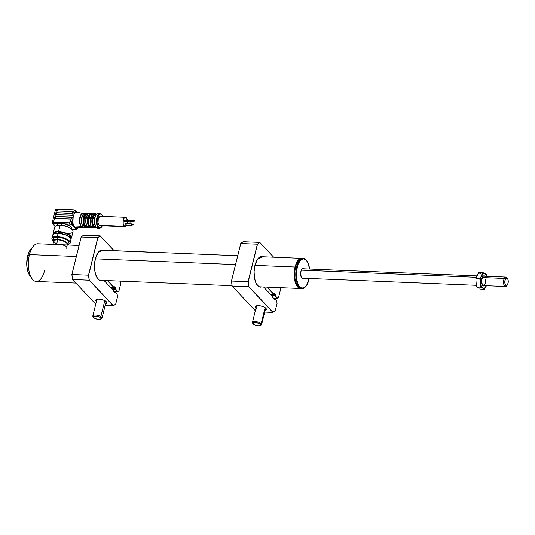 <?xml version="1.0" encoding="UTF-8"?>
<svg xmlns="http://www.w3.org/2000/svg" width="535" height="535" viewBox="0 0 535 535"><rect width="100%" height="100%" fill="white"/><g stroke="black" fill="none" stroke-linecap="round" stroke-linejoin="round"><path stroke-width="0.8" d="M295.059 267.005A15.087 6.895 92.3 0 0 300.777 288.499A15.087 6.895 -87.7 0 1 300.483 288.499A15.087 6.895 -87.7 0 1 295.059 267.005L254.948 265.367L295.059 267.005A15.087 6.895 -87.7 0 1 301.713 258.345A15.087 6.895 -87.7 0 1 302.007 258.372A15.087 6.895 92.3 0 0 295.059 267.005L295.42 267.139L295.059 267.005M298.323 287.108A14.806 6.768 -87.7 0 1 295.42 267.139L294.604 272.743L294.812 278.447L296.022 283.396L298.323 287.108M235.534 264.571L95.37 258.833L235.534 264.571M299.5 259.508L297.139 262.491L295.42 267.139A14.806 6.768 -87.7 0 1 299.446 259.555M303.887 278.187L302.971 278.675L302.068 278.381L300.81 275.712L300.851 271.747L302.168 268.811A5.189 2.374 92.3 0 0 300.75 275.378A5.189 2.374 92.3 0 0 303.572 278.447M303.305 258.405A15.087 6.895 -87.7 0 1 306.876 260.866A15.087 6.895 92.3 0 0 306.762 260.699A15.087 6.895 92.3 0 0 300.188 259.843A15.087 6.895 -87.7 0 1 303.305 258.405L302.302 258.365A15.087 6.895 92.3 0 0 299.179 259.803L300.583 260.197L298.363 263.615L297.5 265.928L296.283 274.201L296.738 279.772L298.149 284.379L299.152 286.105L301.559 288.044L304.188 287.763L306.642 285.322L309.197 278.467A14.712 6.728 -87.7 0 1 305.96 286.252A14.712 6.728 -87.7 0 1 305.465 286.8L305.191 287.128A15.087 6.895 92.3 0 0 305.699 286.566A15.087 6.895 92.3 0 0 305.833 286.406A15.087 6.895 -87.7 0 1 305.191 287.128L305.465 286.8A14.712 6.728 -87.7 0 1 296.738 279.772A14.712 6.728 -87.7 0 1 300.583 260.197L300.188 259.843A15.087 6.895 92.3 0 0 296.236 279.919A15.087 6.895 92.3 0 0 305.191 287.128A15.087 6.895 -87.7 0 1 302.074 288.566A15.087 6.895 -87.7 0 1 295.842 276.642A15.087 6.895 -87.7 0 1 300.188 259.843L299.179 259.803A15.087 6.895 92.3 0 0 294.832 276.602A15.087 6.895 92.3 0 0 301.065 288.519A15.087 6.895 92.3 0 0 301.573 288.505A15.087 6.895 -87.7 0 1 297.614 286.232A15.087 6.895 -87.7 0 1 298.67 260.364A15.087 6.895 -87.7 0 1 299.179 259.803A15.087 6.895 -87.7 0 1 302.803 258.425M298.543 260.525A14.712 6.728 92.3 0 0 298.41 260.679A14.712 6.728 92.3 0 0 297.38 285.897A14.712 6.728 92.3 0 0 297.493 286.064M300.583 260.197A14.712 6.728 -87.7 0 1 306.996 261.033A14.712 6.728 -87.7 0 1 309.584 269.045L307.899 262.618L305.746 259.662L303.178 258.813L300.583 260.197M304.208 268.831A5.189 2.374 92.3 0 0 302.168 268.811L303.539 268.369L304.388 269.058M302.168 268.904A4.808 2.2 -87.7 0 1 303.185 268.737M83.968 213.498L76.833 212.214A7.831 3.578 92.3 0 0 76.378 212.208A7.831 3.578 92.3 0 0 75.335 212.669A7.831 3.578 92.3 0 0 73.195 216.688A7.831 3.578 92.3 0 0 72.867 222.634A7.831 3.578 92.3 0 0 73.295 224.66A7.831 3.578 92.3 0 0 74.572 227.094L81.146 226.706A7.109 3.25 -87.7 0 1 79.648 218.487A7.109 3.25 -87.7 0 1 83.192 213.197A7.109 3.25 -87.7 0 1 83.941 213.512M82.785 213.191A7.109 3.25 92.3 0 0 79.588 218.922A7.109 3.25 92.3 0 0 81.146 226.706L81.514 226.432A6.788 3.103 -87.7 0 1 80.11 218.394A6.788 3.103 -87.7 0 1 83.641 213.559M83.921 213.532L83.306 213.505A6.788 3.103 92.3 0 0 80.056 218.748A6.788 3.103 92.3 0 0 81.514 226.432L82.838 226.486L81.514 226.432A6.788 3.103 92.3 0 0 82.751 227.074L83.366 227.101M85.493 213.492A6.982 3.19 92.3 0 0 81.888 217.504A6.982 3.19 92.3 0 0 82.55 225.837M83.139 226.72L83.393 227.027A7.356 3.364 -87.7 0 1 81.761 219.183A7.356 3.364 -87.7 0 1 84.898 213.07M86.242 213.124A7.356 3.364 92.3 0 0 83.106 219.236A7.356 3.364 92.3 0 0 84.737 227.081L83.206 226.94C80.691 224.205 80.484 213.953 85.346 213.024A7.356 3.364 92.3 0 0 81.822 218.708A7.356 3.364 92.3 0 0 83.393 227.027L84.737 227.081A7.356 3.364 -87.7 0 1 83.159 218.761A7.356 3.364 -87.7 0 1 86.683 213.077A7.356 3.364 -87.7 0 1 88.001 213.746M88.155 217.136L83.868 216.963A7.356 3.364 92.3 0 0 83.687 217.678L94.922 218.14A7.356 3.364 92.3 0 0 96.146 227.375L84.918 226.92L84.858 226.425L87.091 226.519L84.864 226.399A6.982 3.19 -87.7 0 1 83.774 218.173A6.982 3.19 -87.7 0 1 83.875 217.685M84.129 216.769A6.982 3.19 -87.7 0 1 87.967 213.846L86.382 213.579L84.878 215.037L83.868 216.963L86.342 216.889L84.102 216.795M90.468 217.23L88.161 217.136L90.468 217.23M92.261 217.27L90.749 217.21L92.261 217.27A7.169 3.277 92.3 0 0 92.214 217.063M96.24 214.823L94.969 217.21C95.504 215.063 96.601 213.846 98.253 213.552A7.356 3.364 92.3 0 0 95.096 217.417L92.522 217.317L95.096 217.417A7.356 3.364 -87.7 0 1 98.206 213.552M96.38 213.953L96.862 213.987L96.654 214.267M92.087 213.773L92.501 213.806L92.274 214.247L92.562 214.007L92.033 213.839A7.169 3.277 92.3 0 0 91.004 213.445A7.169 3.277 92.3 0 0 88.061 216.896L88.161 217.136A7.356 3.364 92.3 0 0 88.121 216.902M95.758 226.84A6.982 3.19 92.3 0 1 94.668 218.621L94.535 223.255L96.146 227.375A7.356 3.364 -87.7 0 1 94.922 218.14L94.648 218.507L94.922 218.14L92.348 218.033L92.415 218.514L94.628 218.608L90.288 217.952L90.361 218.434L90.288 217.952L87.987 217.859L88.054 218.34L90.361 218.434L86.215 218.2L87.72 218.26L87.707 217.879L86.195 217.819L86.001 218.253L83.761 218.16L85.934 218.614L84.115 218.541A6.132 2.802 92.3 0 0 85.058 225.623L84.864 226.399L83.828 223.877L83.607 219.317L83.774 218.173L84.115 218.541L84.015 222.52L84.704 225.014L85.058 225.623L86.623 225.69L85.058 225.623L84.918 226.92A7.356 3.364 92.3 0 0 85.072 227.094L98.146 227.629A7.356 3.364 -87.7 0 1 96.574 219.31A7.356 3.364 -87.7 0 1 100.092 213.625A7.356 3.364 -87.7 0 1 101.443 214.328A7.356 3.364 92.3 0 0 99.65 213.672A7.356 3.364 92.3 0 0 96.514 219.785A7.356 3.364 92.3 0 0 98.146 227.629L98.567 227.301A6.982 3.19 -87.7 0 1 97.337 218.026A6.982 3.19 -87.7 0 1 101.69 214.682L102.673 216.374M125.464 217.31L100.319 216.28A4.715 2.153 92.3 0 0 98.065 219.918A4.715 2.153 92.3 0 0 99.075 225.255L124.22 226.285A4.715 2.153 -87.7 0 1 123.21 220.948A4.715 2.153 -87.7 0 1 125.464 217.31A4.715 2.153 -87.7 0 1 126.327 217.758L125.103 217.364L123.933 218.534L123.217 220.888L123.19 223.617L124.608 226.593L125.859 226.452L126.915 224.82M132.633 221.457L131.349 221.577L132.74 221.63A0.756 0.348 -87.7 0 1 132.68 221.55M126.374 219.992A0.756 0.348 92.3 0 0 126.233 219.918A0.756 0.348 92.3 0 0 125.906 220.326M132.573 221.169A0.756 0.348 -87.7 0 1 132.941 220.193A0.756 0.348 -87.7 0 1 133.075 220.266L132.573 221.202M134.552 220.848L134.579 221.209L132.867 221.122L134.626 220.848L132.914 220.761L132.894 221.136L132.881 220.774L134.593 220.828M124.501 220.333A0.756 0.348 92.3 0 0 124.361 220.266A0.756 0.348 92.3 0 0 124 220.848A0.756 0.348 92.3 0 0 124.16 221.704L130.868 221.978A0.756 0.348 -87.7 0 1 130.707 221.122A0.756 0.348 -87.7 0 1 131.068 220.54A0.756 0.348 -87.7 0 1 131.202 220.614L130.734 220.975L130.995 222.045L131.202 220.614A0.756 0.348 -87.7 0 1 131.376 221.115M132.68 221.189L132.707 221.55L130.995 221.463L132.754 221.189L131.042 221.102L131.028 221.483L131.048 221.102L132.72 221.176M125.457 223.684A0.756 0.348 92.3 0 0 125.317 223.617A0.756 0.348 92.3 0 0 124.956 224.198A0.756 0.348 92.3 0 0 125.116 225.054L131.824 225.329A0.756 0.348 -87.7 0 1 131.663 224.473A0.756 0.348 -87.7 0 1 132.025 223.891A0.756 0.348 -87.7 0 1 132.165 223.958L131.69 224.325L131.951 225.395L132.165 223.958A0.756 0.348 -87.7 0 1 132.332 224.466M133.643 224.533L133.63 224.881L131.951 224.814L133.71 224.539L131.998 224.453L132.025 224.814M58.475 225.382A7.543 2.742 13.9 0 1 61.077 225.181L61.498 223.476A7.543 2.742 -166.1 0 0 59.017 223.65A7.543 2.742 -166.1 0 0 57.191 224.874L57.018 225.569M70.914 238.637L71.389 238.068L71.275 236.677L68.62 234.337L63.839 232.417L58.549 231.548A9.429 3.424 13.9 0 1 71.476 237.821L73.007 231.642A9.429 3.424 -166.1 0 0 60.074 225.369L61.077 225.181A7.543 2.742 -166.1 0 0 59.138 225.262L57.653 225.462A9.429 3.424 13.9 0 1 60.074 225.369A9.429 3.424 -166.1 0 0 54.697 227.107L53.166 233.293A9.429 3.424 13.9 0 1 58.549 231.548L60.074 225.369L58.549 231.548L55.627 231.722L53.727 232.478L53.253 233.046L53.366 234.437M53.259 234.223A9.429 3.424 13.9 0 1 53.166 233.293M70.5 237.854L70.56 237.593A8.486 3.083 -166.1 0 0 58.924 231.949L58.596 233.28L58.924 231.949A8.486 3.083 -166.1 0 0 54.082 233.521L54.015 233.775M67.751 244.508L69.65 243.753L70.245 242.529L68.54 240.228L64.314 238.082L57.278 236.664A9.429 3.424 13.9 0 1 70.212 242.943L71.055 239.526A9.429 3.424 -166.1 0 0 58.128 233.253A9.429 3.424 -166.1 0 0 52.744 234.999L51.902 238.409A9.429 3.424 13.9 0 1 57.278 236.664L58.128 233.253L57.278 236.664L54.363 236.838L51.989 238.162L52.096 239.553L53.574 241.118M53.239 240.857A9.429 3.424 13.9 0 1 51.902 238.409M55.526 210.603L55.486 209.673L57.071 209.111A1.699 0.615 -166.1 0 0 56.85 209.111M74.124 209.927A1.699 0.615 -166.1 0 1 74.586 210.081L74.706 210.462A2.26 0.823 -166.1 0 0 74.151 210.268L73.79 211.479L73.148 211.659A2.26 0.823 -166.1 0 0 72.426 211.572L57.339 210.957A0.568 0.461 136.7 0 1 56.964 210.422L57.325 209.225L58.074 209.152A0.568 0.461 -43.3 0 0 57.446 209.64L56.717 209.379L56.964 209.058L55.486 209.673A2.26 0.823 13.9 0 1 56.717 209.379L53.547 222.179A2.26 0.823 -166.1 0 0 52.263 222.587A2.26 0.823 13.9 0 1 53.547 222.179A0.943 0.428 92.3 0 0 53.714 223.429A0.943 0.428 -87.7 0 1 53.547 222.179L58.85 222.393A0.943 0.428 92.3 0 0 59.017 223.65L57.245 224.713M72.118 217.33A0.568 0.461 -43.3 0 0 71.971 217.304L71.75 217.063A0.568 0.461 136.7 0 1 72.125 217.591L73.195 216.688L71.182 219.109L69.951 221.59L72.867 222.634L73.195 216.688L72.653 215.13L56.409 214.709L56.035 214.181L56.917 212.662L72.285 213.291L73.114 213.699L72.653 215.13A0.568 0.461 136.7 0 1 72.171 215.358L56.409 214.709A0.568 0.461 136.7 0 1 56.035 214.181L56.289 213.157A0.568 0.461 136.7 0 1 56.917 212.662L73.088 213.599M56.255 214.615L56.603 213.197L57.145 212.903A0.568 0.461 -43.3 0 0 56.516 213.398L56.262 214.421A0.568 0.461 -43.3 0 0 56.269 214.682M71.242 219.109L55.486 218.461A0.568 0.461 136.7 0 1 55.105 217.932L55.359 216.909A0.568 0.461 136.7 0 1 55.988 216.414L71.75 217.063L55.988 216.414L71.75 217.063L72.125 217.591M71.67 229.194L71.844 228.498A7.543 2.742 -166.1 0 0 64.501 223.871L70.794 224.285L74.572 227.094L72.559 223.877L72.867 222.634L73.295 224.66L72.559 223.877A2.26 0.823 -166.1 0 0 69.644 222.834L69.951 221.59L69.644 222.834A2.26 0.823 13.9 0 1 72.559 223.877L72.867 222.634A2.26 0.823 -166.1 0 0 69.951 221.59L71.182 219.109L55.486 218.461L55.098 218.126L55.359 216.909L56.215 216.655A0.568 0.461 -43.3 0 0 55.587 217.15L55.332 218.173A0.568 0.461 -43.3 0 0 55.339 218.434M55.326 218.367L55.673 216.956L56.215 216.655L72.158 217.35M77.127 228.144L76.659 228.238A2.26 0.823 -166.1 0 0 77.127 228.144M77.221 227.763L77.013 228.612A2.26 0.823 13.9 0 1 77.2 229.074A2.26 0.823 -166.1 0 0 77.013 228.612L76.278 227.83A0.943 0.769 136.7 0 1 75.228 228.646L75.963 229.428A0.943 0.769 -43.3 0 0 77.013 228.612A0.943 0.769 136.7 0 1 75.963 229.428A1.317 0.481 13.9 0 1 75.321 229.943A0.943 0.428 92.3 0 0 75.495 230.03A0.943 0.428 -87.7 0 1 75.321 229.943L72.325 229.816L75.99 229.809L74.572 227.094A7.831 3.578 92.3 0 0 76.191 227.836A7.831 3.578 92.3 0 0 76.278 227.83M71.55 229L71.804 227.857L70.092 226.037L64.501 223.871A0.943 0.428 -87.7 0 1 64.34 222.62L69.644 222.834A0.943 0.428 92.3 0 0 69.804 224.091A0.943 0.428 -87.7 0 1 69.644 222.834L58.85 222.393A0.943 0.428 -87.7 0 0 59.017 223.65L53.039 223.563L55.272 226.285L53.072 223.944A0.943 0.769 136.7 0 1 52.443 223.055A2.26 0.823 13.9 0 1 52.256 222.593L52.597 223.737A0.943 0.769 -43.3 0 0 53.072 223.944A1.317 0.481 13.9 0 1 53.714 223.429L59.017 223.65A7.543 2.742 13.9 0 1 61.498 223.476L61.077 225.181L60.074 225.369A9.429 3.424 13.9 0 1 71.162 228.806A9.429 3.424 13.9 0 1 67.624 233.387M53.848 240.382L53.152 239.085L54.349 237.647L57.807 237.226L60.816 237.6L63.859 238.443L67.49 240.289L68.955 242.268L67.758 243.706M70.212 242.943A9.429 3.424 13.9 0 1 67.885 244.482M53.52 236.918L52.945 236.142M52.831 234.751L55.205 233.427L58.128 233.253L65.156 234.671L70.279 237.607L70.968 239.774L69.69 240.783M54.162 233.293L55.306 232.384L57.519 231.956L63.685 232.732L69.055 235.153L70.379 236.564L70.48 237.821M71.476 237.821A9.429 3.424 13.9 0 1 70.961 238.597M71.162 228.806L69.945 227.93A7.543 2.742 -166.1 0 0 61.077 225.181A7.543 2.742 13.9 0 1 70.466 228.345M55.587 209.479A0.568 0.522 38.8 0 0 55.486 209.673A2.26 0.823 -166.1 0 1 56.717 209.379L53.547 222.179L64.34 222.62A0.943 0.428 92.3 0 0 64.501 223.871A7.543 2.742 -166.1 0 0 61.498 223.476A7.543 2.742 13.9 0 1 64.501 223.871L69.804 224.091A1.317 0.481 13.9 0 1 71.509 224.7L74.572 227.094L81.146 226.706A7.109 3.25 92.3 0 0 83.059 227.281M73.295 224.66L72.245 225.482A0.943 0.769 -43.3 0 0 73.295 224.66M72.559 223.877A0.943 0.769 136.7 0 1 71.509 224.7A0.943 0.769 -43.3 0 0 72.559 223.877M72.8 214.869L73.195 216.688C73.863 214.461 74.572 213.124 75.335 212.669L72.412 211.626L72.285 213.291L72.426 211.572L57.339 210.957L56.957 210.623L57.218 209.399L57.191 210.663A0.568 0.461 -43.3 0 0 57.198 210.93M75.328 210.589L76.378 212.208L75.335 212.669L75.642 211.425L76.378 212.208A0.943 0.769 -43.3 0 0 76.224 211.526L75.749 211.318L76.378 212.208L78.077 212.937M87.593 227.355L85.359 227.261M96.353 227.642L94.013 227.616M96.374 227.716L96.467 227.716A7.356 3.364 92.3 0 0 97.651 228.251L96.38 227.729M97.691 228.251A7.356 3.364 -87.7 0 1 96.467 227.716L93.886 227.609A7.169 3.277 92.3 0 0 94.842 227.95M93.692 227.642L92.247 227.556M87.539 227.375L89.653 227.435M93.331 227.89A7.169 3.277 -87.7 0 1 92.435 227.589A7.169 3.277 92.3 0 0 93.297 227.883L92.14 227.435M95.798 227.716L94.809 227.95A7.169 3.277 -87.7 0 1 93.886 227.609L93.759 227.609M91.438 227.535L90.448 227.77A7.169 3.277 -87.7 0 1 89.526 227.428A7.169 3.277 92.3 0 0 90.482 227.77M88.977 227.709A7.169 3.277 -87.7 0 1 88.034 227.382A7.169 3.277 92.3 0 0 88.944 227.709L87.78 227.255M87.058 227.308L85.466 227.041M101.69 214.682L100.506 214.027L99.256 214.428L97.337 218.026L97.049 223.356L98.567 227.301A6.982 3.19 -87.7 0 0 102.285 225.797L101.001 227.556L99.757 227.957L98.567 227.301L85.072 227.094A7.356 3.364 92.3 0 0 85.232 227.255A7.356 3.364 -87.7 0 1 85.072 227.094A7.356 3.364 -87.7 0 1 84.918 226.92L87.158 227.007L87.098 226.526M87.078 226.399L86.69 225.636M86.001 218.307L85.934 217.772L83.687 217.678L83.761 218.16L86.001 218.253L85.867 219.457M85.801 221.731L86.088 223.871M91.431 226.579L91.692 226.853A7.169 3.277 -87.7 0 1 90.569 218.374L90.555 217.999L90.569 218.374L92.08 218.44A7.169 3.277 92.3 0 0 93.204 226.914L95.645 226.867L93.625 226.579A6.788 3.103 -87.7 0 1 92.568 218.614L92.729 222.874L93.625 226.579L92.441 223.102L92.401 219.724L92.568 218.614L92.829 218.895A6.132 2.802 92.3 0 0 93.772 225.984L95.21 226.037L93.772 225.984L93.571 227.275L95.865 227.181M94.561 218.969L92.829 218.895L94.561 218.969M91.485 226.74C90.188 224.64 89.806 221.878 90.355 218.447L90.228 219.631M90.161 221.911L90.442 224.051M91.044 225.817L91.445 226.492A6.788 3.103 92.3 0 1 90.388 218.527M87.339 226.673L87.339 226.673A7.169 3.277 -87.7 0 1 86.215 218.2A7.169 3.277 92.3 0 0 87.339 226.673L88.843 226.733A7.169 3.277 -87.7 0 1 87.72 218.26A7.169 3.277 92.3 0 0 88.843 226.733L91.452 226.693L91.518 227.188L91.458 226.7L89.265 226.405A6.788 3.103 -87.7 0 1 88.208 218.434L90.295 218.795L88.476 218.715A6.132 2.802 92.3 0 0 89.412 225.803L90.983 225.864L89.412 225.803L89.265 226.405L88.529 224.907L87.981 221.818L88.208 218.434L88.375 222.7L89.412 225.803L89.211 227.094L93.204 226.914A7.169 3.277 -87.7 0 1 92.08 218.44L90.569 218.374A7.169 3.277 92.3 0 0 91.692 226.853L93.204 226.914L91.692 226.853M86.028 218.347A6.788 3.103 92.3 0 0 87.085 226.312M86.202 216.882L88.061 216.896A7.169 3.277 -87.7 0 1 91.037 213.445A7.169 3.277 -87.7 0 1 92.033 213.839L92.274 213.993M87.78 214.622L87.339 214.388M86.877 214.314L85.52 215.103L84.456 217.177M87.653 214.348L86.971 214.314A6.132 2.802 92.3 0 0 84.59 216.782M90.99 217.444L91.298 216.635M92.007 214.522L91.331 214.495A6.132 2.802 92.3 0 0 88.944 216.963M92.14 214.796L90.315 214.856L88.81 217.35M88.543 217.07L90.228 214.234L91.271 213.833L92.287 214.194A6.788 3.103 -87.7 0 0 88.583 216.949M92.849 213.819L92.501 213.806M96.2 214.696L95.685 214.675A6.132 2.802 92.3 0 0 93.304 217.143M96.494 214.976L94.668 215.037L93.17 217.531M92.903 217.25L94.588 214.415L95.625 214.013L96.641 214.374M92.682 217.116L94.969 217.21L92.756 217.15M92.943 217.13A6.788 3.103 -87.7 0 1 96.547 214.308M96.654 214.288L96.394 214.02A7.169 3.277 92.3 0 0 95.357 213.625A7.169 3.277 92.3 0 0 92.415 217.076A7.169 3.277 -87.7 0 1 95.39 213.625A7.169 3.277 -87.7 0 1 96.394 214.02L96.634 214.174M96.554 214.074L93.886 213.565A7.169 3.277 92.3 0 0 90.91 217.009A7.169 3.277 -87.7 0 1 93.852 213.559M93.886 213.565C93.485 212.703 92.421 213.88 90.696 217.076L90.91 217.009M90.555 217.063L88.395 216.976M92.194 213.893L89.526 213.385A7.169 3.277 92.3 0 0 86.55 216.835A7.169 3.277 -87.7 0 1 89.492 213.385M88.496 213.639L87.974 213.819M133.63 224.881L133.71 224.539L133.63 224.881M132.018 224.82L132.005 224.453L133.676 224.526M132.319 224.847A0.756 0.348 -87.7 0 1 131.964 225.395A0.756 0.348 -87.7 0 1 131.824 225.329L125.116 225.054A0.756 0.348 92.3 0 0 125.257 225.121A0.756 0.348 92.3 0 0 125.404 225.061L124.943 224.332L125.33 223.617L132.025 223.891M131.363 221.497A0.756 0.348 -87.7 0 1 131.001 222.045A0.756 0.348 -87.7 0 1 130.868 221.978L124.16 221.704A0.756 0.348 92.3 0 0 124.301 221.771A0.756 0.348 92.3 0 0 124.441 221.711M133.235 221.149A0.756 0.348 -87.7 0 1 132.874 221.704A0.756 0.348 -87.7 0 1 132.74 221.63L133.208 221.269L133.075 220.266A0.756 0.348 -87.7 0 1 133.248 220.774M127.163 224.025L127.43 221.316M127.357 220.42L126.327 217.758A4.715 2.153 -87.7 0 1 127.283 219.965M125.899 220.353L126.24 219.925L132.941 220.193M124.421 221.731L123.986 220.982L124.367 220.266L131.068 220.54M101.182 216.728L100.379 216.287L99.543 216.561L98.239 218.989L98.045 222.587L99.075 225.255A4.715 2.153 92.3 0 0 99.938 225.703L125.083 226.733A4.715 2.153 -87.7 0 1 124.22 226.285L99.075 225.255L100.299 225.65M127.43 221.898A4.715 2.153 -87.7 0 1 127.236 223.69M126.768 225.181A4.715 2.153 -87.7 0 1 125.083 226.733M102.359 225.803L101.075 227.689L99.497 228.331A7.356 3.364 -87.7 0 1 98.146 227.629A7.356 3.364 92.3 0 0 99.938 228.284M91.211 216.695L91.438 217.531M87.379 227.368L86.081 227.776A7.356 3.364 -87.7 0 1 84.737 227.081A7.356 3.364 92.3 0 0 86.53 227.736M85.185 227.676A7.356 3.364 -87.7 0 1 83.393 227.027A7.356 3.364 92.3 0 0 84.744 227.723L86.081 227.776M83.253 214.388L82.724 215.204M82.276 216.22L81.661 218.681M81.527 220.032L82.196 225.054M87.82 218.273L87.773 217.879M86.055 218.213A6.788 3.103 92.3 0 0 86.001 217.778M81.514 226.432L81.146 226.706A7.109 3.25 -87.7 0 0 82.611 227.375L83.406 227.141M73.148 211.659A2.26 0.823 -166.1 0 0 72.426 211.572L72.412 211.626A2.26 0.823 13.9 0 1 75.335 212.669L75.642 211.425L74.719 210.121M57.178 210.864L57.533 209.446L58.074 209.152L73.629 209.794L74.151 210.268A2.26 0.823 13.9 0 1 74.706 210.462M73.509 209.8L74.204 210.081M57.486 209.125L56.964 209.058M74.586 210.081L74.245 209.961M73.161 209.767L58.074 209.152M507.541 278.635A3.772 1.725 -87.7 0 1 507.655 284.5L508.25 281.831L507.835 279.17L506.652 278.06L505.394 279.163L504.271 278.461L505.394 279.163A3.772 1.725 -87.7 0 1 507.541 278.635L506.959 277.799A4.715 2.153 92.3 0 0 504.271 278.461L482.249 277.558L504.271 278.461A4.715 2.153 -87.7 0 1 505.883 277.083A4.715 2.153 -87.7 0 1 507.247 278.3M483.172 284.152A4.715 2.153 -87.7 0 1 482.483 285.128M505.394 279.163L504.799 281.825L505.214 284.493L506.398 285.596L507.655 284.5A3.772 1.725 -87.7 0 1 507.28 285.101A3.772 1.725 -87.7 0 1 505.08 284.118A3.772 1.725 -87.7 0 1 505.394 279.163M506.959 285.402A4.715 2.153 -87.7 0 1 505.495 286.506A4.715 2.153 -87.7 0 1 503.629 283.557A4.715 2.153 -87.7 0 1 504.271 278.461A4.715 2.153 92.3 0 0 503.883 284.653A4.715 2.153 92.3 0 0 506.625 285.884L507.28 285.101M301.392 270.155L476.29 277.311L301.392 270.155M482.403 285.041A4.715 2.153 92.3 0 0 484.804 284.546A4.715 2.153 92.3 0 0 485.673 279.558A4.715 2.153 -87.7 0 1 483.366 285.603A4.715 2.153 -87.7 0 1 482.403 285.041M484.583 285.65A5.096 2.327 -87.7 0 1 482.523 285.222A5.096 2.327 -87.7 0 1 481.614 282.34A5.096 2.327 -87.7 0 1 482.878 276.488A5.096 2.327 -87.7 0 1 484.964 276.227M482.751 276.655A4.715 2.153 -87.7 0 1 483.754 276.18M486.395 285.723L484.469 289.241L482.844 288.231L484.469 289.241L480.504 289.081L484.469 289.241L486.228 286.105A7.543 3.451 -87.7 0 1 482.844 288.231L480.664 287.195L476.692 287.034L480.664 287.195L480.517 283.035L480.664 287.195L482.844 288.231A7.543 3.451 -87.7 0 1 480.517 283.035L479.808 278.842L475.842 278.681L479.808 278.842L481.567 275.706L479.808 278.842L480.517 283.035A7.543 3.451 -87.7 0 1 481.567 275.706L482.764 272.542L478.792 272.375L482.764 272.542L484.944 273.572L482.764 272.542L481.567 275.706A7.543 3.451 -87.7 0 1 484.944 273.572L486.569 274.589L486.984 276.682L486.569 274.589L484.944 273.572A7.543 3.451 -87.7 0 1 486.776 276.301L484.944 273.572L483.152 273.673L480.978 277.29L480.437 281.089L481.339 286.365L482.844 288.231L484.636 288.138L486.395 285.723A7.543 3.451 -87.7 0 1 486.228 286.105L486.576 285.315M484.83 285.409L483.486 285.964L482.276 284.807L481.594 280.36L482.958 276.394L484.309 275.839L485.151 276.435M477.782 274.281L476.458 277.11M477.501 287.335L478.323 288.044L476.692 287.034L476.277 284.934L475.842 278.681L478.792 272.375L477.039 275.518A7.543 3.451 92.3 0 1 480.417 273.392M477.039 275.518L475.842 278.681L476.277 284.934L476.692 287.034L479.206 288.258M79.066 245.451L37.771 243.766A18.865 8.62 92.3 0 0 29.452 254.593L76.331 256.512L29.452 254.593A18.865 8.62 -87.7 0 1 33.237 246.26L30.635 249.397A15.087 6.895 92.3 0 0 27.606 256.058L29.452 254.593L27.606 256.058L26.75 264.725L27.486 270.255L29.606 275.298M61.378 244.836L55.045 244.475M57.68 244.582L56.295 244.522M60.642 244.762L59.158 244.655M64.635 245.525L62.776 245.037M66.962 247.999L66.808 248.748L66.815 247.257L65.631 245.993M30.649 249.377L29.358 251.323L27.606 256.058A15.087 6.895 92.3 0 0 29.579 275.264L31.913 278.595A18.865 8.62 -87.7 0 1 29.452 254.593A18.865 8.62 92.3 0 0 36.226 281.457L75.89 283.082M44.552 270.63A18.865 8.62 -87.7 0 1 31.913 278.595M67.183 244.97L67.323 244.401A6.982 2.535 -166.1 0 0 57.753 239.754L56.57 244.535L57.753 239.754L61.672 240.396L65.21 241.82L67.176 243.552L67.256 244.582M53.52 242.054A7.543 2.742 13.9 0 1 53.226 240.91A7.543 2.742 13.9 0 1 57.526 239.513L58.094 237.239L57.526 239.513A7.543 2.742 13.9 0 1 67.871 244.535A7.543 2.742 13.9 0 1 67.631 244.983M67.423 245.184L67.898 244.201L66.534 242.368L60.321 239.867L57.526 239.513L54.309 239.901L53.293 240.71L53.841 242.449M55.887 243.626L53.747 241.352M53.841 240.864L54.777 240.115L57.753 239.754A6.982 2.535 -166.1 0 0 53.774 241.044L52.945 244.381M152.442 252.226L102.152 250.166A15.1 6.901 92.3 0 0 101.443 250.213L151.733 252.273A15.1 6.901 -87.7 0 1 152.442 252.226A15.1 6.901 -87.7 0 1 152.689 252.246M101.443 250.213L151.733 252.286L101.443 250.213M256.318 305.88A5.096 1.852 -166.1 0 0 256.218 307.083M255.984 308.02A5.658 2.053 13.9 0 1 255.81 307.846L256.084 307.632L255.81 307.846A5.658 2.053 13.9 0 1 255.971 306.02A5.658 2.053 13.9 0 1 261.02 305.98A5.658 2.053 13.9 0 1 265.868 308.254A5.658 2.053 13.9 0 1 266.089 308.528A5.658 2.053 13.9 0 1 265.139 310.287M258.017 258.499L261.662 256.512A15.281 6.982 -87.7 0 1 262.745 256.746L261.662 256.512C258.773 256.639 256.546 259.555 254.974 265.266L254.968 265.246A15.375 7.029 92.3 0 0 260.973 287.128M263.073 256.76L257.696 258.913L254.968 265.246L254.092 271.713L254.52 278.193L256.178 283.483L258.759 286.586L260.759 287.141L261.842 286.914M260.063 287.014A15.281 6.982 -87.7 0 1 256.94 284.774L256.94 284.774M254.921 265.286L256.753 260.425L259.201 257.335L260.558 256.593L263.294 256.874M274.228 299.366L272.716 297.761L274.328 299.493L272.75 297.794L274.328 299.493L274.542 298.644L276.749 300.938L274.442 298.51L276.749 300.991L277.036 303.425M274.495 298.543L276.749 300.938L277.07 303.425L276.755 300.958M272.99 312.333L275.318 310.521L272.91 312.4L264.698 312.065L272.91 312.4L248.822 286.727L232.157 286.064L231.494 281.049L232.11 286.038L231.494 281.049L240.777 243.519L243.044 241.807M272.97 312.373L248.822 286.727L248.086 281.724L248.755 286.74L272.91 312.4M280.039 287.663L280.327 290.117M280.367 290.117L278.608 297.213L277.471 298.089L275.257 295.741L275.465 294.885L270.924 294.752L275.324 294.932L273.846 293.361L275.324 294.932L275.117 295.781L277.471 298.089L275.257 295.741L271.767 295.648L275.117 295.781L277.377 298.189L272.977 298.008L277.377 298.189M273.606 294.176L270.255 294.043L273.606 294.176L266.965 287.128L273.606 294.176L273.88 293.207L275.465 294.885L273.813 293.327M273.673 294.056L267.152 287.135L273.673 294.056M232.11 285.991L231.454 281.049L240.73 243.532L243.131 241.706L259.729 242.388L243.131 241.706M240.73 243.532L257.375 244.194L240.777 243.519M232.157 286.064L255.329 310.674L232.157 286.064L248.755 286.74L248.086 281.724L231.494 281.049L248.086 281.724L257.375 244.194L259.809 242.489L273.652 257.195L259.789 242.422L257.489 244.274L248.22 281.738L248.875 286.68L272.997 312.3L275.318 310.521L277.07 303.425M261.508 286.9A15.281 6.982 -87.7 0 1 260.411 287.048C255.65 287.369 252.38 274.743 254.974 265.266M277.458 298.122L278.568 297.246M259.809 242.469L273.673 257.195L259.783 242.409L257.375 244.194L259.729 242.388M265.373 309.35A5.096 1.852 -166.1 0 0 265.841 308.234M264.852 310.353L266.276 309.558L265.868 308.254L263.762 306.883L260.665 305.906L257.636 305.652L255.676 306.207L255.322 306.943L256.345 308.32M274.442 298.51L273.412 298.47L274.442 298.51L274.234 299.339M272.743 297.808L272.95 296.958L263.568 286.987L272.97 296.925L263.588 286.987M263.615 286.987L272.93 296.912M252.848 323.448A4.715 1.712 13.9 0 1 252.42 322.445A4.715 1.712 13.9 0 1 256.185 321.675A4.715 1.712 13.9 0 1 261.14 323.702L265.119 307.632L261.14 323.702A4.715 1.712 -166.1 0 0 255.295 321.582A4.715 1.712 -166.1 0 0 252.62 323.18L253.149 323.929A3.959 1.438 13.9 0 1 255.402 322.585A3.959 1.438 13.9 0 1 260.311 324.364L261.14 323.702L260.311 324.364L260.465 325.527L258.485 325.942L255.536 325.374L253.343 324.15A3.959 1.438 13.9 0 1 253.149 323.929M253.343 324.15L253.189 322.993L255.162 322.572L258.111 323.14L260.311 324.364A3.959 1.438 13.9 0 1 260.231 325.681A3.959 1.438 13.9 0 1 256.74 325.715A3.959 1.438 13.9 0 1 253.343 324.15M260.231 325.681L261.047 325.267A4.715 1.712 -166.1 0 0 261.14 323.702A4.715 1.712 13.9 0 1 261.575 324.712A4.715 1.712 13.9 0 1 260.545 325.447M93.398 317.048A4.715 1.712 13.9 0 1 92.836 315.911A4.715 1.712 13.9 0 1 95.979 315.068A4.715 1.712 13.9 0 1 100.854 316.613L104.8 300.657L100.854 316.613A4.715 1.712 -166.1 0 0 95.136 315.035A4.715 1.712 -166.1 0 0 93.037 316.646L93.571 317.395A3.959 1.438 13.9 0 1 95.33 316.038A3.959 1.438 13.9 0 1 100.132 317.362L100.854 316.613L100.132 317.362L101.095 318.633L99.804 319.375L97.009 319.148L94.354 318.091A3.959 1.438 13.9 0 1 93.571 317.395M94.354 318.091L93.391 316.814L94.682 316.078L97.477 316.299L100.132 317.362A3.959 1.438 13.9 0 1 100.654 319.148A3.959 1.438 13.9 0 1 94.354 318.091M100.654 319.148L101.469 318.733A4.715 1.712 -166.1 0 0 100.854 316.613A4.715 1.712 13.9 0 1 101.991 318.178A4.715 1.712 13.9 0 1 100.961 318.913M98.433 251.965L102.078 249.985A15.281 6.982 -87.7 0 1 103.135 250.206L102.078 249.985C99.196 250.106 96.962 253.028 95.39 258.739L95.337 258.753M96.741 299.346A5.096 1.852 -166.1 0 0 96.634 300.55A5.096 1.852 13.9 0 1 96.44 299.781A5.096 1.852 13.9 0 1 96.741 299.346M96.407 301.486A5.658 2.053 13.9 0 1 96.226 301.312L96.501 301.098L96.226 301.312A5.658 2.053 13.9 0 1 96.387 299.486A5.658 2.053 13.9 0 1 101.443 299.453A5.658 2.053 13.9 0 1 106.284 301.727A5.658 2.053 13.9 0 1 106.505 301.994A5.658 2.053 13.9 0 1 105.562 303.753M103.476 250.22L98.106 252.393L95.384 258.719A15.375 7.029 92.3 0 0 101.389 280.594M100.48 280.48A15.281 6.982 -87.7 0 1 97.363 278.24L97.363 278.24M114.022 287.649L107.381 280.594L114.022 287.649L110.678 287.509L114.089 287.522L107.568 280.601L114.089 287.522L114.236 286.793M114.704 292.866L113.139 291.227L114.744 292.959L113.166 291.261L114.744 292.959L114.958 292.11L117.172 294.411L114.858 291.983L117.172 294.457L117.453 296.892M114.951 292.083L117.172 294.411L117.499 296.892L115.734 303.987L113.413 305.766L89.291 280.146L88.636 275.204L97.905 237.741L100.226 235.962L114.062 250.654L100.145 235.855L83.46 235.273M117.506 296.892L117.172 294.457M120.462 281.129L120.749 283.583M117.861 291.628L119.031 290.679L117.8 291.655L113.393 291.475L117.881 291.595M117.8 291.655L115.533 289.248L112.189 289.114L115.533 289.248L115.741 288.398L111.34 288.218L115.741 288.398L114.263 286.827L115.888 288.358L114.303 286.673L115.888 288.358L115.674 289.208L117.887 291.555L119.031 290.679L120.783 283.583M103.984 280.454L113.387 290.391L104.004 280.454L113.373 290.425L113.173 291.267M104.037 280.454L113.346 290.378M103.71 250.34L100.981 250.059L98.333 252.092L97.169 253.891L95.384 258.719L94.508 265.186L94.942 271.66L96.601 276.949L99.176 280.059L101.175 280.614L102.259 280.387M113.407 305.806L115.734 303.987L113.326 305.866L105.121 305.532L113.326 305.866L89.238 280.193L72.526 279.511L71.871 274.515L81.146 237.005L83.554 235.173L100.145 235.855L97.791 237.66L88.502 275.197L89.171 280.213L113.326 305.866M115.68 304.061L113.373 305.853L89.238 280.193L88.636 275.204L71.864 274.515L72.573 279.531L71.871 274.515M83.507 235.193L81.153 236.992L97.791 237.66L81.2 236.985L83.554 235.173M72.573 279.531L89.171 280.213L88.502 275.197L71.911 274.515L72.573 279.531L95.745 304.141L72.573 279.531L71.911 274.515L81.2 236.985M72.526 279.457L95.745 304.168M106.264 301.7A5.096 1.852 13.9 0 1 106.325 302.228A5.096 1.852 13.9 0 1 105.79 302.817A5.096 1.852 -166.1 0 0 106.264 301.7M105.275 303.82L106.692 303.024L106.284 301.727L104.178 300.356L101.088 299.373L98.052 299.118L96.099 299.674L95.879 300.851L96.761 301.787M114.858 291.983L113.835 291.936L114.858 291.983L114.65 292.812M101.931 280.373A15.281 6.982 -87.7 0 1 100.827 280.514C96.073 280.842 92.796 268.209 95.39 258.739M100.226 235.935L114.082 250.654M97.905 237.741L100.206 235.888L97.905 237.741M300.483 288.499L259.335 286.813M232.056 285.697L99.757 280.28M301.713 258.345L260.572 256.66M237.721 255.723L152.201 252.226M101.911 250.166L100.988 250.126M302.496 278.294C302.068 280.434 299.072 272.081 302.094 269.065L302.884 268.677M302.074 288.566L301.065 288.519M297.614 286.232L297.38 285.897M306.762 260.699L306.996 261.033M88.221 213.86L85.346 213.024M98.253 213.552L100.092 213.625L101.63 214.408L102.747 216.381M77.528 227.743L77.2 229.074L75.488 230.03L72.399 229.903M55.118 226.419L52.597 223.737M77.535 212.482L73.917 209.834M93.946 227.636L96.407 227.736M91.893 227.556L89.592 227.462M94.809 227.95L93.297 227.883M90.448 227.77L88.944 227.709M95.839 227.148C94.461 224.988 94.066 222.105 94.641 218.514M87.125 226.566C85.827 224.466 85.453 221.697 85.995 218.273M86.269 216.856L84.028 216.762M92.896 213.799L92.441 213.779M90.883 217.009L88.329 216.936M89.526 213.385C89.124 212.529 88.061 213.699 86.336 216.902L86.336 216.902M88.536 213.619L88.141 213.605M131.984 224.834L133.663 224.901M125.257 225.121L131.964 225.395M131.028 221.483L132.707 221.55M124.301 221.771L131.001 222.045M132.901 221.136L134.579 221.209M131.329 221.637L132.874 221.704M99.497 228.331L97.651 228.251M83.206 226.947L84.744 227.723M76.191 227.836L82.611 227.375M52.256 222.593L55.419 209.834M483.212 276.154L505.883 277.083M482.824 285.576L505.495 286.506M302.516 268.757L476.866 275.893M302.128 278.18L476.344 285.315M482.289 284.887L482.523 285.222M67.871 244.535L68.64 241.439M53.226 240.897L53.988 237.814M275.304 310.581L272.957 312.38M243.084 241.726L240.737 243.525M232.103 286.024L231.441 281.049M255.322 310.701L232.11 286.044M252.42 322.445L256.532 305.813M261.575 324.712L265.688 308.08M92.836 315.911L96.949 299.286M101.991 318.178L106.104 301.546M117.847 291.642L119.017 290.739M114.109 250.654L100.199 235.881"/></g></svg>

